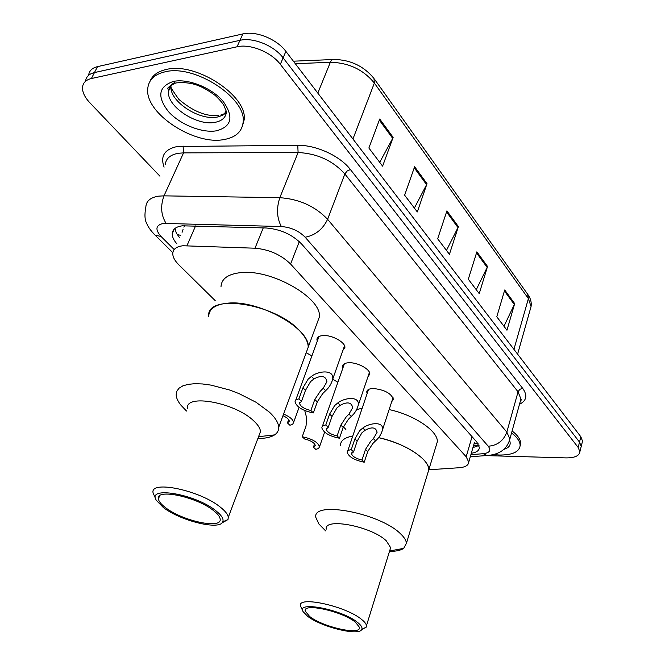 <?xml version="1.0" encoding="UTF-8"?>
<svg xmlns="http://www.w3.org/2000/svg" width="665" height="665" viewBox="0 0 665 665"><rect width="100%" height="100%" fill="white"/><g stroke="black" fill="none" stroke-linecap="round" stroke-linejoin="round"><path stroke-width="1" d="M317.272 341.187L316.931 339.483C317.13 337.105 319.267 335.8 323.34 335.551C332.118 334.944 345.492 342.392 344.894 347.487L342.899 350.405M342.866 368.102L342.508 366.448C342.708 364.154 344.869 362.915 348.984 362.733C357.571 362.3 370.363 369.291 369.807 374.054L367.945 376.772M367.122 393.605L366.756 392.001C366.955 389.79 369.133 388.618 373.281 388.493C384.461 389.715 391.17 393.306 393.422 399.266L391.685 401.785M332.716 379.158L337.878 382.284M306.515 352.907L311.902 355.866M428.8 469.781L459.241 467.728C465.3 467.229 468.468 465.35 468.75 462.084L466.182 456.764L290.58 264.038C281.087 254.753 269.225 249.475 254.994 248.211L182.958 245.759C176.458 246.54 173.066 249.109 172.767 253.465C172.742 256.964 174.754 260.738 178.81 264.786L215.194 300.63M474.477 442.333L468.75 462.084M184.712 225.659L183.856 227.131M343.373 426.922L345.891 429.407M471.302 453.264C476.464 452.491 479.166 450.579 479.399 447.545L476.921 442.183L301.461 243.847C292.085 234.413 280.264 229.126 266.017 227.97L182.343 225.817C175.942 226.674 172.576 229.3 172.235 233.689C172.16 236.848 173.74 240.256 176.965 243.922M179.641 237.837L176.3 233.008L174.962 228.452M159.916 176.175L89.866 102.776C84.713 97.273 82.26 92.094 82.518 87.256C83 82.743 85.968 79.833 91.413 78.528L237.023 46.791C250.181 43.574 271.229 52.119 280.331 64.322L578.184 447.462L579.88 451.801C579.232 455.916 574.602 457.944 565.99 457.894L488.143 455.675M487.886 455.666L485.807 455.608M88.586 75.336C89.16 70.856 92.136 67.955 97.506 66.633L242.85 33.923L239.949 40.332C253.082 37.074 274.063 45.602 283.115 57.838L579.514 442.109L581.202 446.464L580.794 448.102L581.202 446.464L579.514 442.109L283.115 57.838C274.063 45.602 253.082 37.074 239.949 40.332L94.472 72.568L239.949 40.332L237.023 46.791M85.561 81.246C86.101 76.766 89.068 73.873 94.472 72.568C89.068 73.873 86.101 76.766 85.561 81.246M479.008 445.459L472.94 447.612M242.85 33.923C255.975 30.615 276.889 39.127 285.884 51.388L580.844 436.772L582.523 441.153L582.116 442.799M514.677 303.597L506.963 330.222L496.788 316.798L504.718 289.973L514.677 303.597L514.328 304.52L504.427 290.987M427.013 183.681L417.312 211.936L404.628 195.186L414.619 166.732L427.013 183.681L426.589 184.662L414.237 167.804M393.14 137.356L382.616 166.15L368.875 148.012L379.732 119.01L393.14 137.356L392.683 138.353L379.324 120.107M487.536 266.466L479.224 293.631L468.31 279.217L476.855 251.852L487.536 266.466L487.162 267.405L476.531 252.883M458.385 226.599L449.424 254.304L437.67 238.793L446.897 210.888L458.385 226.599L457.994 227.563L446.548 211.936M446.464 250.397L457.994 227.563M476.256 289.707L487.162 267.405M379.723 162.318L392.683 138.353M414.378 208.062L426.589 184.662M503.979 326.291L514.328 304.52M224.063 139.534C194.388 145.66 144.613 113.25 147.746 88.561C148.619 79.95 154.38 74.372 165.011 71.837C194.812 63.956 247.131 98.57 243.107 122.327C242.027 131.72 235.676 137.456 224.063 139.534M149.958 81.379C152.393 75.369 157.788 71.413 166.125 69.509C195.926 61.587 248.161 96.209 244.122 120.008L242.226 126.757M208.685 316.349C209.084 308.602 215.709 304.179 228.56 303.09C259.367 300.098 310.563 329 308.211 347.238L305.725 353.971L308.211 347.238C308.211 342.292 305.393 336.856 299.774 330.921C275.21 303.273 205.917 292.916 208.685 316.349M221.004 286.607C221.545 278.602 228.211 273.93 241.004 272.6C271.677 269.034 322.018 298.045 319.383 316.922L316.806 323.922M186 410.488L180.955 405.226C177.929 401.469 176.333 398.019 176.167 394.86L176.799 391.228L179.043 388.194L182.85 385.866L188.129 384.353L194.729 383.697L202.443 383.954L211.013 385.118L229.575 389.998L238.91 393.555L256.083 402.283L269.367 412.117C275.352 417.753 278.469 422.815 278.693 427.296C278.785 430.446 277.413 432.982 274.587 434.893C270.838 437.321 265.277 438.509 257.887 438.451M187.563 408.46C184.779 393.481 234.712 402.425 253.598 420.746C257.987 424.769 260.273 428.376 260.472 431.577L258.876 435.816M155.909 499.432L153.125 492.989C149.326 479.698 200.456 490.329 220.697 507.437C225.385 511.21 227.92 514.494 228.303 517.304L227.962 519.589L221.902 522.973M216.142 510.969C221.703 515.458 223.914 519.074 222.758 521.826C219.824 530.595 180.182 520.828 163.199 507.387L156.342 500.321C146.375 485.633 195.959 494.103 216.142 510.969M165.394 507.536C161.121 504.278 158.785 501.41 158.378 498.925C155.311 488.102 197.106 496.863 213.806 510.811C217.696 513.912 219.807 516.614 220.14 518.916C222.517 529.623 182.36 521.061 165.394 507.536M511.56 432.932C517.353 437.437 520.213 441.693 520.13 445.683C519.141 452.025 512.191 455.143 499.282 455.026L493.521 454.611M512.108 430.945C517.894 435.467 520.745 439.723 520.662 443.721L520.096 446.124M340.413 445.434C340.588 440.612 344.694 437.495 352.758 436.057C344.694 437.495 340.588 440.612 340.413 445.434M356.606 409.723L362.217 408.102M378.56 437.637C404.428 442.948 429.681 459.415 428.792 469.814L427.612 473.688L428.792 469.814C428.784 466.664 426.98 463.189 423.364 459.382C413.148 449.59 398.21 442.341 378.56 437.637M389.133 409.582C414.403 414.927 438.301 431.211 437.321 441.809L436.09 445.849M322.492 527.669L318.917 524.02L315.817 517.378C312.234 500.429 379.831 512.956 400.471 533.737C404.287 537.32 406.265 540.52 406.398 543.347L403.672 548.384C400.704 550.396 395.974 551.401 389.482 551.418M326.257 529.14C323.822 517.287 371.452 526.281 386.282 540.811L390.638 547.677L389.89 550.096M303.099 611.559L300.43 605.915C297.297 595.516 345.941 606.073 361.694 619.506C364.661 621.883 366.249 623.945 366.457 625.69L366.207 627.17L361.669 629.572M357.687 622.515C361.211 625.341 362.583 627.627 361.793 629.356C359.466 636.447 320.987 626.979 307.538 616.206L303.215 611.775C295.31 600.478 342.176 609.456 357.687 622.515M309.624 616.463L305.218 611.052C302.683 602.581 342.483 611.285 355.476 622.24L359.441 627.319C361.369 635.707 322.891 627.153 309.624 616.463M288.652 419.623L287.438 422.932L289.915 425.251L292.642 424.295L293.589 422.475C293.149 419.565 289.807 416.747 283.589 414.029M287.438 422.932L289.292 421.194C289.026 419.332 286.914 417.504 282.966 415.708M304.753 410.571L306.665 417.928L306.016 426.149L302.226 436.739C312.051 438.784 317.812 442.117 319.524 446.747L324.628 432.15M314.587 443.879L313.415 447.188L315.767 449.382L318.552 448.501L319.524 446.747M313.415 447.188L315.326 445.525C314.387 442.674 310.821 440.496 304.628 438.983L302.226 436.739M310.854 410.496L314.803 399.474L320.256 391.286L323.207 388.202L326.922 381.735C325.842 375.883 321.519 374.944 313.955 378.909L310.572 381.619L305.493 390.313L301.469 401.402L299.491 403.331C300.497 406.548 304.287 408.933 310.854 410.496L313.356 412.923L317.288 401.926L322.641 393.672L325.651 390.671C328.976 387.737 331.278 384.054 332.55 379.624L344.545 345.758M313.356 412.923C302.974 410.845 296.864 407.204 295.027 401.984C295.069 400.372 296.357 399.349 298.901 398.909L302.949 387.811L308.128 379.175L311.444 376.39C318.302 370.729 335.01 369.158 332.55 379.624M298.901 398.909L301.469 401.402M337.105 435.941L340.837 425.11L346.091 417.088L348.959 414.096L352.683 407.712C351.602 402.267 347.438 401.461 340.206 405.293L336.922 407.936L332.035 416.44L328.227 427.329L326.191 429.174C327.138 432.167 330.779 434.42 337.105 435.941L339.483 438.235L343.19 427.429L348.352 419.341L351.286 416.423C354.62 413.522 356.906 409.898 358.152 405.559L369.441 372.383M339.483 438.235C329.449 436.198 323.564 432.749 321.843 427.894C321.885 426.332 323.207 425.359 325.8 424.977L329.624 414.071L334.603 405.617L337.837 402.907C344.445 397.529 360.38 395.708 358.152 405.559M325.8 424.977L328.227 427.329M361.976 460.039L365.501 449.399L370.563 441.527L373.373 438.617L377.08 432.333C375.999 427.254 372.001 426.573 365.068 430.28L361.876 432.849L357.155 441.178L353.564 451.884L351.469 453.63C352.359 456.423 355.858 458.559 361.976 460.039L364.221 462.217L367.737 451.593L372.708 443.671L375.567 440.829C378.909 437.961 381.186 434.395 382.4 430.155L393.048 397.637M364.221 462.217C354.52 460.213 348.851 456.946 347.221 452.416C347.271 450.895 348.618 449.981 351.261 449.648L354.877 438.933L359.682 430.654L362.824 428.019C369.2 422.898 384.428 420.862 382.4 430.155M351.261 449.648L353.564 451.884M195.568 225.934L186.981 245.651M180.747 235.335L177.173 234.562M183.041 229.541L182.069 232.326M478.243 443.937L474.22 443.198M263.257 227.887L254.994 248.211M299.3 241.628L290.58 264.038M472.042 436.672L466.182 456.764M470.903 454.644L483.272 453.705C489.681 452.898 491.335 450.405 488.243 446.215L305.16 237.23C298.884 230.863 290.938 227.297 281.328 226.532L163.424 223.398C155.685 225.103 154.887 229.458 161.046 236.466L174.197 249.55M153.989 234.047L155.203 235.227C150.805 230.772 147.979 226.84 146.716 223.423C144.712 220.04 144.438 214.446 145.876 206.649C146.358 200.905 150.647 197.397 158.752 196.133L163.997 195.851L183.557 152.875L178.353 153.274C170.298 154.737 165.951 158.461 165.327 164.438M172.833 252.692L155.203 235.227L161.046 236.466M164.089 167.139C160.157 156.159 164.529 149.284 177.222 146.516L297.754 145.319C316.191 144.945 340.123 156.009 350.397 169.525L522.648 388.31C527.719 395.351 526.663 400.687 519.481 404.303M280.331 64.322L285.884 51.388M91.413 78.528L97.506 66.633M578.184 447.462L580.844 436.772M166.042 223.29C160.988 215.119 160.307 205.975 163.997 195.851L279.815 197.688L298.103 152.501L183.557 152.875L183.083 146.042M281.328 226.532C276.84 217.962 276.341 208.345 279.815 197.688C299.25 199.068 315.177 206.275 327.604 219.309L344.861 173.964C332.866 160.689 317.28 153.54 298.103 152.501L297.754 145.319M305.16 237.23C315.351 235.269 322.833 229.3 327.604 219.309L506.838 432.109L518.06 391.81L344.861 173.964L347.097 171.046L350.397 169.525M488.243 446.215C497.295 445.533 503.496 440.837 506.838 432.109L509.864 439.075L508.949 442.067M520.146 401.884L520.936 399.025L518.06 391.81L519.806 389.341L522.648 388.31M490.62 455.184L486.846 455.533L483.272 453.705M478.966 445.351L473.463 445.808M226.042 110.54L224.579 113.823M374.403 79.052L527.611 294.146L528.392 298.61L374.353 83.05L373.971 78.445C363.822 66.168 350.621 59.842 334.37 59.476C332.774 58.869 331.428 59.808 330.347 62.277L295.318 63.707M530.155 309.757L531.061 306.557L528.392 298.61L513.937 349.349M352.94 138.993L374.353 83.05C363.323 69.601 348.651 62.676 330.347 62.277L317.812 93.108M226.416 112.46L222.642 115.353L217.447 117.023C199.359 121.055 168.918 101.022 171.013 85.993L168.494 91.313L168.104 89.077C166.649 88.287 169.184 86.251 175.726 82.975C184.438 82.028 192.335 83.067 199.417 86.093C203.789 87.855 209.034 90.955 215.144 95.403C219.641 99.659 222.6 103.075 224.005 105.66L226.482 111.845C225.834 117.489 222.035 120.98 215.078 122.327C196.973 126.3 166.441 106.284 168.494 91.313C168.844 87.439 170.905 84.522 174.687 82.543M216.449 130.806C202.01 133.308 179.974 124.513 168.453 111.612C156.824 96.608 158.461 86.55 173.374 81.429C188.029 78.262 211.886 87.871 223.166 101.429C233.98 116.832 231.744 126.624 216.449 130.806M169.575 89.027L168.769 87.14M509.623 440.571C511.252 444.802 509.29 447.745 503.746 449.399M311.444 376.39L313.955 378.909M323.207 388.202L325.651 390.671M314.803 399.474L317.288 401.926M302.949 387.811L305.493 390.313M337.837 402.907L340.206 405.293M348.959 414.096L351.286 416.423M340.837 425.11L343.19 427.429M329.624 414.071L332.035 416.44M362.824 428.019L365.068 430.28M373.373 438.617L375.567 440.829M365.501 449.399L367.737 451.593M354.877 438.933L357.155 441.178M474.02 443.896L478.052 443.638M366.756 392.001L367.255 390.521M342.508 366.448L343.09 364.794M316.931 339.483L317.612 337.629M174.305 229.034L172.235 233.689M579.88 451.801L582.523 441.153M470.288 456.764L486.846 455.533C499.448 454.652 507.121 449.166 509.864 439.075L520.936 399.025C521.56 399.2 521.269 400.247 520.063 402.175M528.043 294.745C530.695 298.602 531.701 302.542 531.061 306.557L517.603 354.137M293.39 61.188L332.417 59.559M171.013 85.993C169.775 85.935 172.418 90.415 178.935 99.442C193.324 111.579 206.616 116.882 218.802 115.361M220.763 115.045L225.635 113.274M243.107 122.327L244.122 120.008M278.693 427.296L319.383 316.922M258.552 436.689L274.587 434.893M260.472 431.577L228.303 517.304M222.758 521.826L227.962 519.589M159.633 495.824L158.378 498.925M186.516 411.028L180.955 405.226M520.13 445.683L520.662 443.721M406.398 543.347L437.321 441.809M389.624 550.961L403.672 548.384M390.638 547.677L366.457 625.69M361.793 629.356L366.207 627.17M305.8 609.29L305.218 611.052M325.667 530.903L318.917 524.02M293.589 422.475L299.059 407.421M295.617 400.397L318.976 336.54M299.873 402.267L299.491 403.331M322.342 426.473L344.404 363.722M326.515 428.227L326.191 429.174M347.654 451.144L368.518 389.466M351.752 452.79L351.469 453.63"/></g></svg>
